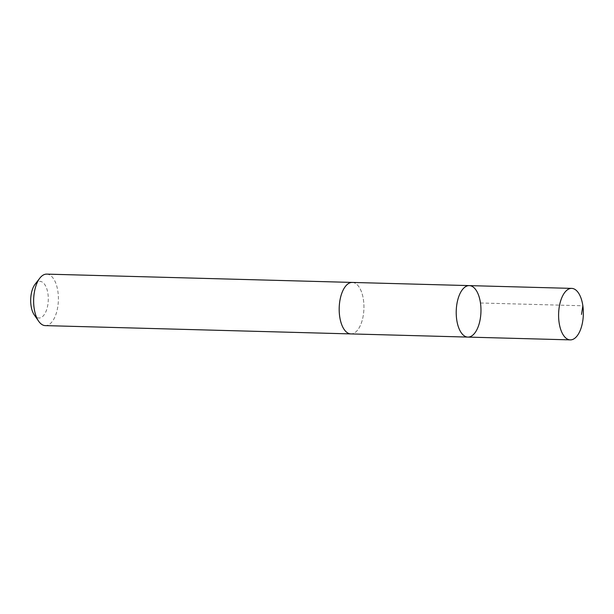 <?xml version="1.0" encoding="UTF-8"?>
<svg xmlns="http://www.w3.org/2000/svg" width="614" height="614" viewBox="0 0 614 614"><rect width="100%" height="100%" fill="white"/><g stroke="black" fill="none" stroke-linecap="round" stroke-linejoin="round"><path stroke-width="0.46" stroke-dasharray="3.07 2.3" d="M467.891 337.094A25.75 12.364 91.6 0 0 480.954 311.682A25.75 12.364 91.6 0 0 469.288 285.61M352.259 282.432A25.75 12.364 -88.4 0 1 363.879 304.475A25.75 12.364 -88.4 0 1 354.715 332.75A25.75 12.364 -88.4 0 1 350.863 333.909M352.597 282.44A25.757 12.372 -88.4 0 1 363.902 304.82A25.757 12.372 -88.4 0 1 354.723 332.757A25.757 12.372 -88.4 0 1 351.2 333.916M46.718 274.12A25.757 12.372 -88.4 0 1 58.338 296.171A25.757 12.372 -88.4 0 1 49.174 324.461A25.757 12.372 -88.4 0 1 45.313 325.612M35.098 284.236A18.32 8.796 -88.4 0 1 47.639 291.995A18.32 8.796 -88.4 0 1 41.737 317.185A18.32 8.796 -88.4 0 1 34.261 314.89M480.463 302.986L582.855 305.772"/><path stroke-width="0.92" d="M351.2 333.916A25.757 12.372 -88.4 0 1 350.863 333.916A25.75 12.364 -88.4 0 1 339.25 311.866A25.75 12.364 -88.4 0 1 348.407 283.591A25.75 12.364 -88.4 0 1 352.259 282.432L469.288 285.61A25.75 12.364 91.6 0 0 465.435 286.761A25.75 12.364 91.6 0 0 456.271 315.043A25.75 12.364 91.6 0 0 467.891 337.094A25.75 12.364 91.6 0 0 480.954 311.682A25.75 12.364 91.6 0 0 469.288 285.61A25.75 12.364 91.6 0 0 465.435 286.761A25.75 12.364 91.6 0 0 456.271 315.043A25.75 12.364 91.6 0 0 467.891 337.094L570.276 339.88A25.757 12.372 -88.4 0 1 558.656 317.829A25.757 12.372 -88.4 0 1 567.82 289.539A25.757 12.372 -88.4 0 1 571.68 288.388A25.757 12.372 -88.4 0 1 583.3 310.438A25.757 12.372 -88.4 0 1 574.136 338.721A25.757 12.372 -88.4 0 1 570.276 339.88M467.891 337.094L350.863 333.909A25.757 12.372 -88.4 0 1 339.197 307.837A25.757 12.372 -88.4 0 1 352.267 282.425A25.757 12.372 -88.4 0 1 352.597 282.44M350.863 333.916L45.313 325.612A25.757 12.372 -88.4 0 1 38.659 321.229A25.757 12.372 -88.4 0 1 39.833 278.142A25.757 12.372 -88.4 0 1 46.718 274.12L352.267 282.425M38.659 321.229L34.261 314.89A18.32 8.796 -88.4 0 1 35.098 284.236L39.833 278.142M582.855 305.772L581.512 314.414M469.288 285.61L571.68 288.388"/></g></svg>
